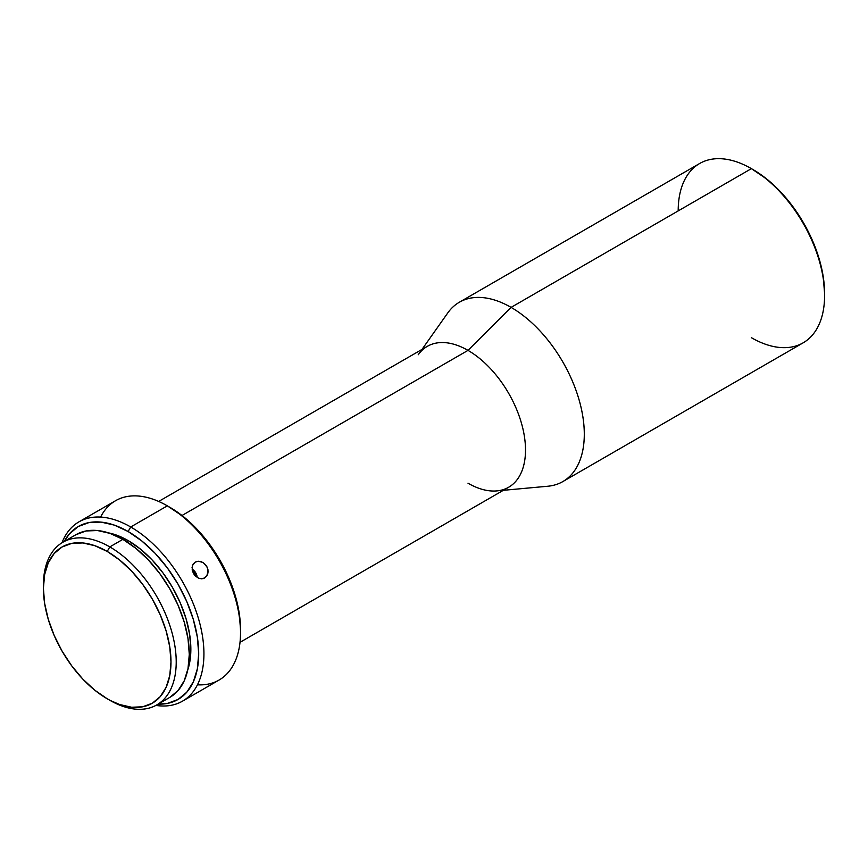 <?xml version="1.0" encoding="UTF-8"?>
<svg xmlns="http://www.w3.org/2000/svg" width="868" height="868" viewBox="0 0 868 868"><rect width="100%" height="100%" fill="white"/><g stroke="black" fill="none" stroke-linecap="round" stroke-linejoin="round"><path stroke-width="1.3" d="M503.331 490.311L547.784 486.243A103.531 59.773 -120 0 0 581.788 410.781A103.531 59.773 -120 0 0 511.089 307.38L751.395 168.642L511.089 307.38A103.531 59.773 60 0 1 578.717 398.607A103.531 59.773 60 0 1 562.855 481.566L803.16 342.827A103.531 59.773 -120 0 0 819.023 259.868A103.531 59.773 -120 0 0 751.395 168.642L766.943 179.199L780.375 191.665L792.766 206.465L803.616 223.022L812.524 240.696L819.142 258.816L823.222 276.686L824.6 293.623A101.306 58.492 -120 0 0 752.968 169.542L751.395 168.642A103.531 59.773 60 0 1 824.6 295.435A103.531 59.773 60 0 1 751.395 337.695M43.411 586.779A93.918 54.217 60 0 1 62.854 542.25A93.918 54.217 60 0 1 109.802 546.905L107.198 551.43A90.218 52.091 60 0 1 170.985 661.926A90.218 52.091 60 0 1 107.198 698.762L109.802 700.27A93.918 54.217 -120 0 0 176.215 661.926A93.918 54.217 -120 0 0 109.802 546.905A93.918 54.217 60 0 1 171.159 629.658A93.918 54.217 60 0 1 156.761 704.914A93.918 54.217 60 0 1 109.802 700.27L119.643 704.523L131.611 707.246L142.634 706.802L152.301 703.221L160.233 696.646L166.124 687.315L169.759 675.586L170.985 661.926L169.759 646.844L166.124 630.928L160.233 614.794L152.301 599.05L142.634 584.305L131.611 571.133L119.643 560.034L107.198 551.43L94.742 545.668L82.785 542.945L71.751 543.39L62.084 546.97L54.152 553.545L48.261 562.876L44.626 574.605L43.4 588.265L44.626 603.347L48.261 619.253L54.152 635.398L62.084 651.141L71.751 665.875L82.785 679.058L94.742 690.158L107.198 698.762A90.218 52.091 60 0 1 107.187 698.762A90.218 52.091 60 0 1 43.4 588.265A90.218 52.091 60 0 1 107.198 551.43L109.802 546.905L122.876 539.354L109.802 546.905A93.918 54.217 -120 0 0 43.4 585.249L43.4 588.265M182.486 701.17A103.531 59.773 60 0 1 155.871 705.413A103.531 59.773 -120 0 0 202.808 638.381A103.531 59.773 -120 0 0 130.721 526.985A103.531 59.773 60 0 1 198.36 618.211A103.531 59.773 60 0 1 182.486 701.17L219.083 680.035A103.531 59.773 -120 0 0 234.957 597.075A103.531 59.773 -120 0 0 167.329 505.849L183.712 516.872L196.949 529.154L209.155 543.737L219.854 560.044L228.631 577.47L235.152 595.329L239.177 612.938L240.534 629.625A99.831 57.635 -120 0 0 169.944 507.357L167.329 505.849A103.531 59.773 60 0 1 240.534 632.642A103.531 59.773 60 0 1 197.448 684.809M130.721 526.985L128.106 531.509A99.831 57.635 60 0 1 197.003 635.029A99.831 57.635 60 0 1 158.139 704.122L167.329 703.438L178.027 699.478L186.804 692.187L193.325 681.868L197.34 668.892L198.696 653.778L197.34 637.09L193.325 619.481L186.804 601.622L178.027 584.197L167.329 567.889L155.122 553.307L141.875 541.024L128.106 531.509L114.337 525.118L101.089 522.113L88.894 522.601L78.196 526.561L69.418 533.853L64.221 541.458A99.831 57.635 60 0 1 128.106 531.509L130.721 526.985L167.329 505.849L130.721 526.985A103.531 59.773 -120 0 0 61.975 542.782A103.531 59.773 60 0 1 78.955 521.852A103.531 59.773 60 0 1 130.721 526.985M197.199 577.513A9.244 7.552 58.8 0 0 192.056 569.039L197.199 577.513M204.349 563.419L207.452 567.791L208.103 571.263L206.779 575.961L203.242 578.609L198.718 578.294L194.627 575.191L192.273 570.385L192.468 565.48L195.246 562.084L198.143 561.227L202.917 562.41L206.671 566.164L207.929 569.527L207.962 572.967L206.779 575.961L204.609 578.023L201.777 578.847L198.305 578.121M192.056 567.477L193.13 564.124L195.018 562.225L198.143 561.227L201.343 561.694M240.013 642.331L508.659 487.241A81.342 46.959 -120 0 0 521.125 422.054A81.342 46.959 -120 0 0 467.993 350.379L511.089 307.38L467.993 350.379A81.342 46.959 60 0 1 523.534 431.624A81.342 46.959 60 0 1 496.821 490.908A81.342 46.959 60 0 1 467.993 483.205M418.224 354.762A81.342 46.959 60 0 1 467.993 350.379L181.976 515.505L467.993 350.379A81.342 46.959 -120 0 0 427.316 346.343L158.67 501.444M128.106 540.569L126.446 541.524L128.106 540.569A88.742 51.234 -120 0 0 108.489 532.865L115.867 534.894L128.106 540.569L140.345 549.021L152.117 559.947L162.967 572.902L172.482 587.397L180.284 602.891L186.077 618.765L189.647 634.41L190.851 649.242L189.647 662.685L187.705 670.096A88.742 51.234 -120 0 0 128.106 540.569M169.835 697.373A93.918 54.217 -120 0 0 184.233 622.117A93.918 54.217 -120 0 0 122.876 539.354A93.918 54.217 -120 0 0 75.917 534.71L85.986 530.977L97.466 530.522L109.921 533.353L122.876 539.354L135.831 548.316L148.298 559.871L159.777 573.585L169.835 588.927L178.092 605.311L184.233 622.117L188.009 638.685L189.289 654.374L188.009 668.599L184.233 680.805L178.092 690.516L169.835 697.373L156.761 704.914M100.601 517.078A103.531 59.773 60 0 1 167.329 505.849A103.531 59.773 -120 0 0 115.563 500.717L78.955 521.852M678.19 210.902A103.531 59.773 60 0 1 751.395 168.642A103.531 59.773 -120 0 0 699.63 163.509L459.324 302.248A103.531 59.773 60 0 1 511.089 307.38A103.531 59.773 -120 0 0 447.747 312.968L421.989 349.424M195.853 576.482L193.597 573.705L192.262 570.341M751.395 168.642L752.968 169.542M824.6 295.435L824.6 293.623M167.329 505.849L169.944 507.357M240.534 632.642L240.534 629.625M75.917 534.71L62.854 542.25"/></g></svg>
